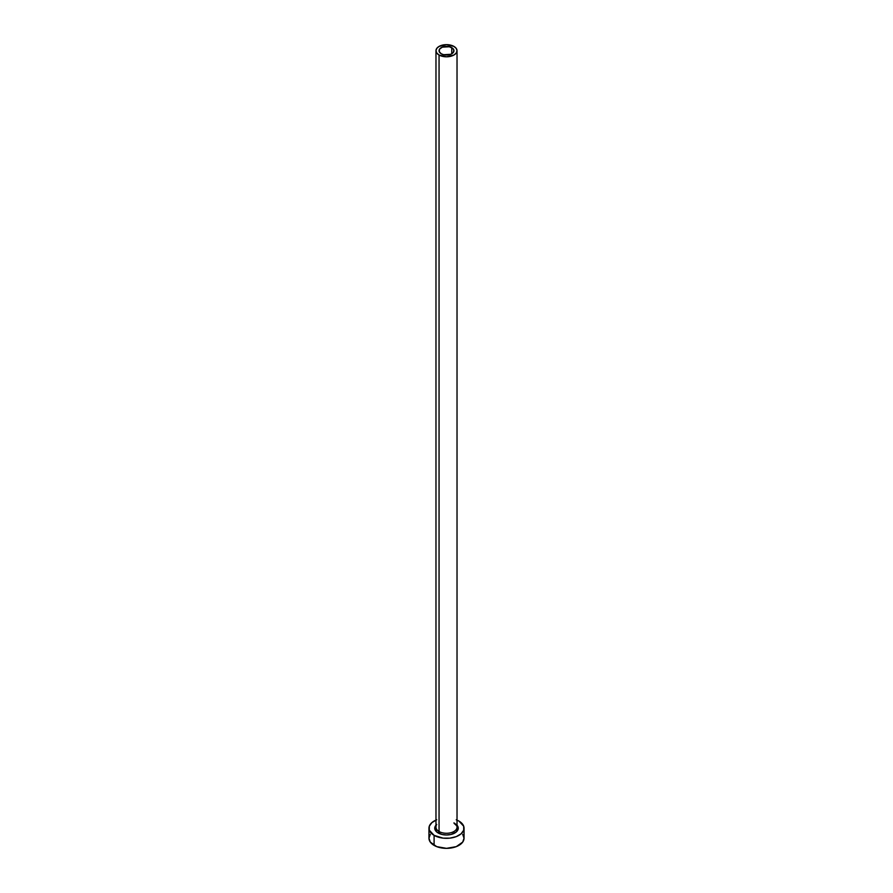 <?xml version="1.0" encoding="UTF-8"?>
<svg xmlns="http://www.w3.org/2000/svg" width="893" height="893" viewBox="0 0 893 893"><rect width="100%" height="100%" fill="white"/><g stroke="black" fill="none" stroke-linecap="round" stroke-linejoin="round"><path stroke-width="1.34" d="M441.231 53.77A7.457 4.298 180 0 1 439.043 50.722A7.457 4.298 180 0 1 443.642 46.749A7.457 4.298 180 0 1 451.769 47.686L451.769 53.77L450.641 54.306L443.642 54.696L441.231 53.77L439.189 51.56L439.613 49.082L442.359 47.15L449.358 46.749L452.695 48.334L453.811 49.885L453.387 52.374L451.769 53.77L451.769 47.686A7.457 4.298 180 0 1 453.957 50.722A7.457 4.298 180 0 1 449.358 54.696A7.457 4.298 180 0 1 441.231 53.77M436.074 826.382A10.526 6.072 0 0 0 439.055 831.495A1.228 0.703 -60 0 1 438.195 833.002A11.754 6.787 180 0 1 435.974 825.188M435.974 50.722L435.974 827.197A10.526 6.072 0 0 0 439.055 831.495A10.526 6.072 0 0 0 450.53 832.812A10.526 6.072 0 0 0 457.026 827.197L457.026 50.722A10.526 6.072 180 0 1 450.53 56.337A10.526 6.072 180 0 1 439.055 55.02L439.055 831.495L439.055 55.02A10.526 6.072 180 0 1 435.974 50.722A10.526 6.072 180 0 1 442.47 45.108A10.526 6.072 180 0 1 453.945 46.425A10.526 6.072 180 0 1 457.026 50.722L456.223 48.401L453.945 46.425L446.5 44.65L439.055 46.425L436.777 48.401L435.974 50.722L436.777 53.044L439.055 55.02L446.5 56.795L453.945 55.02L456.223 53.044L457.026 50.722M430.303 834.352L428.964 838.226A17.536 10.124 0 0 0 434.098 845.381L434.098 835.357L443.084 838.136L449.916 838.136L456.245 836.618L461.078 833.828L463.701 830.177L463.701 826.226L458.902 821.047A17.536 10.124 180 0 1 464.036 828.202A17.536 10.124 180 0 1 453.209 837.556A17.536 10.124 180 0 1 434.098 835.357L434.098 845.381A17.536 10.124 0 0 0 453.209 847.58A17.536 10.124 0 0 0 464.036 838.226L462.697 834.352M436.755 819.785L431.922 822.576L429.299 826.226L429.299 830.177L434.098 835.357A17.536 10.124 180 0 1 428.964 828.202A17.536 10.124 180 0 1 435.974 820.109M458.902 821.047L456.245 819.785M456.267 824.429L458.254 828.202L456.267 831.975L450.998 834.475L446.5 834.988L442.002 834.475L436.733 831.975L434.746 828.202L436.733 824.429M428.964 828.202L428.964 838.226L430.303 842.099L436.755 846.642L446.5 848.35L456.245 846.642L462.697 842.099L464.036 838.226L464.036 828.202M457.026 825.188A11.754 6.787 180 0 1 453.354 833.716A11.754 6.787 180 0 1 438.195 833.002A1.228 0.703 120 0 0 439.055 831.495A10.526 6.072 0 0 0 449.86 832.957A10.526 6.072 0 0 0 456.926 828.012A10.526 6.072 0 0 0 453.945 822.911M457.026 827.197C457.562 826.717 456.613 825.467 454.191 823.469"/></g></svg>
